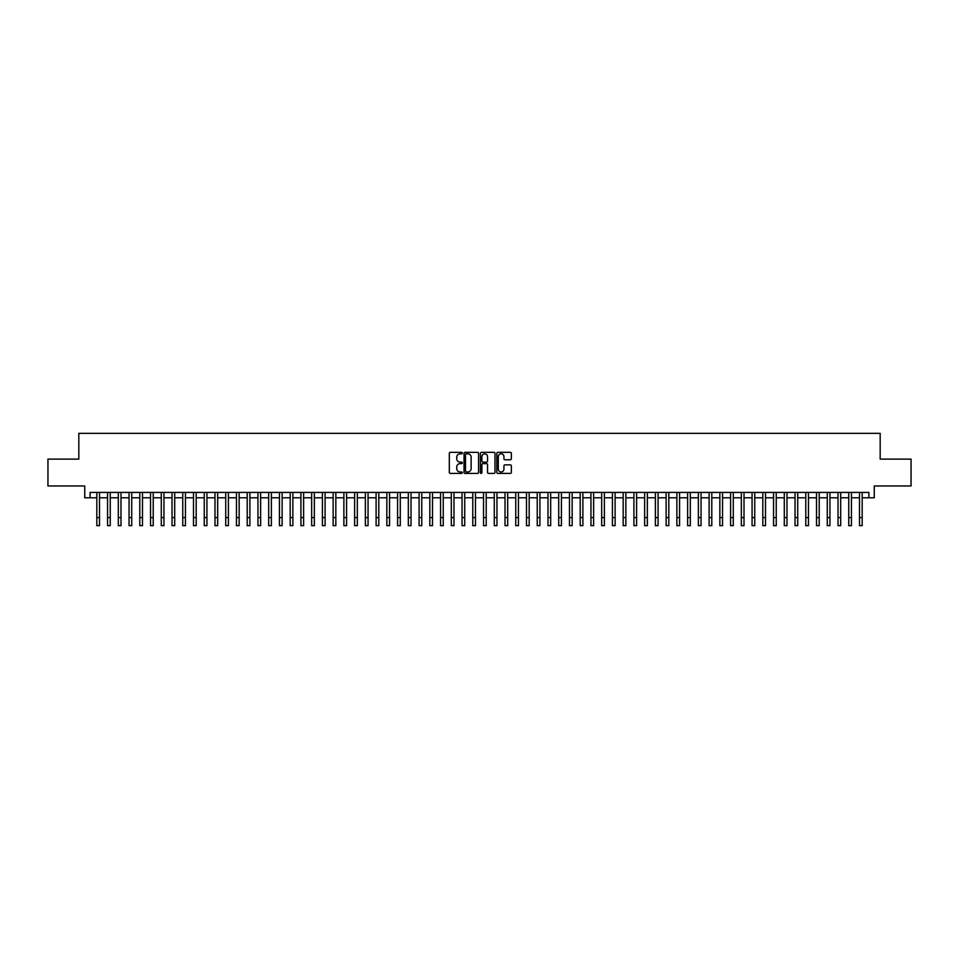 <?xml version="1.0" encoding="UTF-8"?>
<svg xmlns="http://www.w3.org/2000/svg" width="959" height="959" viewBox="0 0 959 959"><rect width="100%" height="100%" fill="white"/><g stroke="black" fill="none" stroke-linecap="round" stroke-linejoin="round"><path stroke-width="1.44" d="M462.31 453.068A0.743 0.743 0 0 0 461.579 452.336L450.37 452.336A1.055 1.055 0 0 0 449.315 453.391L449.315 472.367A1.055 1.055 0 0 0 450.37 473.422L461.579 473.422A0.743 0.743 0 0 0 462.31 472.679A0.743 0.743 0 0 0 461.579 471.948L460.128 471.948A3.368 3.368 0 0 1 456.748 468.567L456.748 466.985A3.368 3.368 0 0 1 460.128 463.617L461.579 463.617A0.743 0.743 0 0 0 462.31 462.873A0.743 0.743 0 0 0 461.579 462.142L460.128 462.142A3.368 3.368 0 0 1 456.748 458.762L456.748 457.179A3.368 3.368 0 0 1 460.128 453.811L461.579 453.811A0.743 0.743 0 0 0 462.31 453.068M510.32 459.769A1.055 1.055 0 0 0 511.363 458.714L511.363 453.391A1.055 1.055 0 0 0 510.32 452.336L497.877 452.336A1.055 1.055 0 0 0 496.822 453.391L496.822 472.367A1.055 1.055 0 0 0 497.877 473.422L510.32 473.422A1.055 1.055 0 0 0 511.363 472.367L511.363 465.93A1.055 1.055 0 0 0 510.32 464.875L504.985 464.875A1.055 1.055 0 0 0 503.931 465.93L503.931 469.119A2.817 2.817 0 0 1 501.113 471.948A2.817 2.817 0 0 1 498.296 469.119L498.296 456.628A2.817 2.817 0 0 1 501.113 453.811A2.817 2.817 0 0 1 503.931 456.628L503.931 458.714A1.055 1.055 0 0 0 504.985 459.769L510.32 459.769M90.11 497.793L90.11 492.423L868.89 492.423L868.89 497.793L874.26 497.793L874.26 485.973L911.05 485.973L911.05 459.121L880.17 459.121L880.17 433.336L78.83 433.336L78.83 459.121L47.95 459.121L47.95 485.973L84.74 485.973L84.74 497.793L96.823 497.793M478.577 453.391A1.055 1.055 0 0 0 477.522 452.336L465.079 452.336A1.055 1.055 0 0 0 464.024 453.391L464.024 472.367A1.055 1.055 0 0 0 465.079 473.422L477.522 473.422A1.055 1.055 0 0 0 478.577 472.367L478.577 453.391M481.478 452.336L493.921 452.336A1.055 1.055 0 0 1 494.976 453.391L494.976 472.367A1.055 1.055 0 0 1 493.921 473.422L488.599 473.422A1.055 1.055 0 0 1 487.544 472.367L487.544 464.671A1.055 1.055 0 0 0 486.489 463.617L482.952 463.617A1.055 1.055 0 0 0 481.897 464.671L481.897 472.679A0.743 0.743 0 0 1 481.166 473.422A0.743 0.743 0 0 1 480.423 472.679L480.423 453.391A1.055 1.055 0 0 1 481.478 452.336M99.508 497.793L107.564 497.793M110.249 497.793L118.305 497.793M120.99 497.793L129.045 497.793M131.731 497.793L139.786 497.793M142.483 497.793L150.539 497.793M153.224 497.793L161.28 497.793M163.965 497.793L172.021 497.793M174.706 497.793L182.761 497.793M185.447 497.793L193.502 497.793M196.187 497.793L204.243 497.793M206.928 497.793L214.984 497.793M217.669 497.793L225.725 497.793M228.41 497.793L236.465 497.793M239.151 497.793L247.206 497.793M249.891 497.793L257.947 497.793M260.632 497.793L268.688 497.793M271.373 497.793L279.441 497.793M282.126 497.793L290.181 497.793M292.867 497.793L300.922 497.793M303.607 497.793L311.663 497.793M314.348 497.793L322.404 497.793M325.089 497.793L333.145 497.793M335.83 497.793L343.885 497.793M346.571 497.793L354.626 497.793M357.311 497.793L365.367 497.793M368.052 497.793L376.108 497.793M378.793 497.793L386.849 497.793M389.534 497.793L397.589 497.793M400.275 497.793L408.33 497.793M411.015 497.793L419.083 497.793M421.768 497.793L429.824 497.793M432.509 497.793L440.565 497.793M443.25 497.793L451.305 497.793M453.991 497.793L462.046 497.793M464.731 497.793L472.787 497.793M475.472 497.793L483.528 497.793M486.213 497.793L494.269 497.793M496.954 497.793L505.009 497.793M507.695 497.793L515.75 497.793M518.435 497.793L526.491 497.793M529.176 497.793L537.232 497.793M539.917 497.793L547.985 497.793M550.67 497.793L558.725 497.793M561.411 497.793L569.466 497.793M572.151 497.793L580.207 497.793M582.892 497.793L590.948 497.793M593.633 497.793L601.689 497.793M604.374 497.793L612.429 497.793M615.115 497.793L623.17 497.793M625.855 497.793L633.911 497.793M636.596 497.793L644.652 497.793M647.337 497.793L655.393 497.793M658.078 497.793L666.133 497.793M668.819 497.793L676.874 497.793M679.559 497.793L687.627 497.793M690.312 497.793L698.368 497.793M701.053 497.793L709.109 497.793M711.794 497.793L719.849 497.793M722.535 497.793L730.59 497.793M733.275 497.793L741.331 497.793M744.016 497.793L752.072 497.793M754.757 497.793L762.813 497.793M765.498 497.793L773.553 497.793M776.239 497.793L784.294 497.793M786.979 497.793L795.035 497.793M797.72 497.793L805.776 497.793M808.461 497.793L816.517 497.793M819.214 497.793L827.269 497.793M829.955 497.793L838.01 497.793M840.695 497.793L848.751 497.793M851.436 497.793L859.492 497.793M862.177 497.793L868.89 497.793M466.242 453.811A0.743 0.743 0 0 0 465.499 454.542L465.499 471.205A0.743 0.743 0 0 0 466.242 471.948L467.764 471.948A3.368 3.368 0 0 0 471.145 468.567L471.145 457.179A3.368 3.368 0 0 0 467.764 453.811L466.242 453.811M487.544 456.688A2.817 2.817 0 0 0 484.715 453.859A2.817 2.817 0 0 0 481.897 456.688L481.897 461.087A1.055 1.055 0 0 0 482.952 462.142L486.489 462.142A1.055 1.055 0 0 0 487.544 461.087L487.544 456.688M96.823 517.608L99.508 517.608L99.508 525.664L96.823 525.664L96.823 492.423M99.508 517.608L99.508 492.423M107.564 525.664L110.249 525.664L107.564 525.664L107.564 492.423M110.249 525.664L110.249 492.423M118.305 525.664L120.99 525.664L118.305 525.664L118.305 492.423M120.99 525.664L120.99 492.423M129.045 525.664L131.731 525.664L129.045 525.664L129.045 492.423M131.731 525.664L131.731 492.423M139.786 525.664L142.483 525.664L139.786 525.664L139.786 492.423M142.483 525.664L142.483 492.423M150.539 525.664L153.224 525.664L150.539 525.664L150.539 492.423M153.224 525.664L153.224 492.423M161.28 525.664L163.965 525.664L161.28 525.664L161.28 492.423M163.965 525.664L163.965 492.423M172.021 525.664L174.706 525.664L172.021 525.664L172.021 492.423M174.706 525.664L174.706 492.423M182.761 525.664L185.447 525.664L182.761 525.664L182.761 492.423M185.447 525.664L185.447 492.423M193.502 525.664L196.187 525.664L193.502 525.664L193.502 492.423M196.187 525.664L196.187 492.423M204.243 525.664L206.928 525.664L204.243 525.664L204.243 492.423M206.928 525.664L206.928 492.423M214.984 525.664L217.669 525.664L214.984 525.664L214.984 492.423M217.669 525.664L217.669 492.423M225.725 525.664L228.41 525.664L225.725 525.664L225.725 492.423M228.41 525.664L228.41 492.423M236.465 525.664L239.151 525.664L236.465 525.664L236.465 492.423M239.151 525.664L239.151 492.423M247.206 525.664L249.891 525.664L247.206 525.664L247.206 492.423M249.891 525.664L249.891 492.423M257.947 525.664L260.632 525.664L257.947 525.664L257.947 492.423M260.632 525.664L260.632 492.423M268.688 525.664L271.373 525.664L268.688 525.664L268.688 492.423M271.373 525.664L271.373 492.423M279.441 525.664L282.126 525.664L279.441 525.664L279.441 492.423M282.126 525.664L282.126 492.423M290.181 525.664L292.867 525.664L290.181 525.664L290.181 492.423M292.867 525.664L292.867 492.423M300.922 525.664L303.607 525.664L300.922 525.664L300.922 492.423M303.607 525.664L303.607 492.423M311.663 525.664L314.348 525.664L311.663 525.664L311.663 492.423M314.348 525.664L314.348 492.423M322.404 525.664L325.089 525.664L322.404 525.664L322.404 492.423M325.089 525.664L325.089 492.423M333.145 525.664L335.83 525.664L333.145 525.664L333.145 492.423M335.83 525.664L335.83 492.423M343.885 525.664L346.571 525.664L343.885 525.664L343.885 492.423M346.571 525.664L346.571 492.423M354.626 525.664L357.311 525.664L354.626 525.664L354.626 492.423M357.311 525.664L357.311 492.423M365.367 525.664L368.052 525.664L365.367 525.664L365.367 492.423M368.052 525.664L368.052 492.423M376.108 525.664L378.793 525.664L376.108 525.664L376.108 492.423M378.793 525.664L378.793 492.423M386.849 525.664L389.534 525.664L386.849 525.664L386.849 492.423M389.534 525.664L389.534 492.423M397.589 525.664L400.275 525.664L397.589 525.664L397.589 492.423M400.275 525.664L400.275 492.423M408.33 525.664L411.015 525.664L408.33 525.664L408.33 492.423M411.015 525.664L411.015 492.423M419.083 525.664L421.768 525.664L419.083 525.664L419.083 492.423M421.768 525.664L421.768 492.423M429.824 525.664L432.509 525.664L429.824 525.664L429.824 492.423M432.509 525.664L432.509 492.423M440.565 525.664L443.25 525.664L440.565 525.664L440.565 492.423M443.25 525.664L443.25 492.423M451.305 525.664L453.991 525.664L451.305 525.664L451.305 492.423M453.991 525.664L453.991 492.423M462.046 525.664L464.731 525.664L462.046 525.664L462.046 492.423M464.731 525.664L464.731 492.423M472.787 525.664L475.472 525.664L472.787 525.664L472.787 492.423M475.472 525.664L475.472 492.423M483.528 525.664L486.213 525.664L483.528 525.664L483.528 492.423M486.213 525.664L486.213 492.423M494.269 525.664L496.954 525.664L494.269 525.664L494.269 492.423M496.954 525.664L496.954 492.423M505.009 525.664L507.695 525.664L505.009 525.664L505.009 492.423M507.695 525.664L507.695 492.423M515.75 525.664L518.435 525.664L515.75 525.664L515.75 492.423M518.435 525.664L518.435 492.423M526.491 525.664L529.176 525.664L526.491 525.664L526.491 492.423M529.176 525.664L529.176 492.423M537.232 525.664L539.917 525.664L537.232 525.664L537.232 492.423M539.917 525.664L539.917 492.423M547.985 525.664L550.67 525.664L547.985 525.664L547.985 492.423M550.67 525.664L550.67 492.423M558.725 525.664L561.411 525.664L558.725 525.664L558.725 492.423M561.411 525.664L561.411 492.423M569.466 525.664L572.151 525.664L569.466 525.664L569.466 492.423M572.151 525.664L572.151 492.423M580.207 525.664L582.892 525.664L580.207 525.664L580.207 492.423M582.892 525.664L582.892 492.423M590.948 525.664L593.633 525.664L590.948 525.664L590.948 492.423M593.633 525.664L593.633 492.423M601.689 525.664L604.374 525.664L601.689 525.664L601.689 492.423M604.374 525.664L604.374 492.423M612.429 525.664L615.115 525.664L612.429 525.664L612.429 492.423M615.115 525.664L615.115 492.423M623.17 525.664L625.855 525.664L623.17 525.664L623.17 492.423M625.855 525.664L625.855 492.423M633.911 525.664L636.596 525.664L633.911 525.664L633.911 492.423M636.596 525.664L636.596 492.423M644.652 525.664L647.337 525.664L644.652 525.664L644.652 492.423M647.337 525.664L647.337 492.423M655.393 525.664L658.078 525.664L655.393 525.664L655.393 492.423M658.078 525.664L658.078 492.423M666.133 525.664L668.819 525.664L666.133 525.664L666.133 492.423M668.819 525.664L668.819 492.423M676.874 525.664L679.559 525.664L676.874 525.664L676.874 492.423M679.559 525.664L679.559 492.423M687.627 525.664L690.312 525.664L687.627 525.664L687.627 492.423M690.312 525.664L690.312 492.423M698.368 525.664L701.053 525.664L698.368 525.664L698.368 492.423M701.053 525.664L701.053 492.423M709.109 525.664L711.794 525.664L709.109 525.664L709.109 492.423M711.794 525.664L711.794 492.423M719.849 525.664L722.535 525.664L719.849 525.664L719.849 492.423M722.535 525.664L722.535 492.423M730.59 525.664L733.275 525.664L730.59 525.664L730.59 492.423M733.275 525.664L733.275 492.423M741.331 525.664L744.016 525.664L741.331 525.664L741.331 492.423M744.016 525.664L744.016 492.423M752.072 525.664L754.757 525.664L752.072 525.664L752.072 492.423M754.757 525.664L754.757 492.423M762.813 525.664L765.498 525.664L762.813 525.664L762.813 492.423M765.498 525.664L765.498 492.423M773.553 525.664L776.239 525.664L773.553 525.664L773.553 492.423M776.239 525.664L776.239 492.423M784.294 525.664L786.979 525.664L784.294 525.664L784.294 492.423M786.979 525.664L786.979 492.423M795.035 525.664L797.72 525.664L795.035 525.664L795.035 492.423M797.72 525.664L797.72 492.423M805.776 525.664L808.461 525.664L805.776 525.664L805.776 492.423M808.461 525.664L808.461 492.423M816.517 525.664L819.214 525.664L816.517 525.664L816.517 492.423M819.214 525.664L819.214 492.423M827.269 525.664L829.955 525.664L827.269 525.664L827.269 492.423M829.955 525.664L829.955 492.423M838.01 525.664L840.695 525.664L838.01 525.664L838.01 492.423M840.695 525.664L840.695 492.423M848.751 525.664L851.436 525.664L848.751 525.664L848.751 492.423M851.436 525.664L851.436 492.423M859.492 525.664L862.177 525.664L859.492 525.664L859.492 492.423M862.177 525.664L862.177 492.423M107.564 517.608L110.249 517.608M118.305 517.608L120.99 517.608M129.045 517.608L131.731 517.608M139.786 517.608L142.483 517.608M150.539 517.608L153.224 517.608M161.28 517.608L163.965 517.608M172.021 517.608L174.706 517.608M182.761 517.608L185.447 517.608M193.502 517.608L196.187 517.608M204.243 517.608L206.928 517.608M214.984 517.608L217.669 517.608M225.725 517.608L228.41 517.608M236.465 517.608L239.151 517.608M247.206 517.608L249.891 517.608M257.947 517.608L260.632 517.608M268.688 517.608L271.373 517.608M279.441 517.608L282.126 517.608M290.181 517.608L292.867 517.608M300.922 517.608L303.607 517.608M311.663 517.608L314.348 517.608M322.404 517.608L325.089 517.608M333.145 517.608L335.83 517.608M343.885 517.608L346.571 517.608M354.626 517.608L357.311 517.608M365.367 517.608L368.052 517.608M376.108 517.608L378.793 517.608M386.849 517.608L389.534 517.608M397.589 517.608L400.275 517.608M408.33 517.608L411.015 517.608M419.083 517.608L421.768 517.608M429.824 517.608L432.509 517.608M440.565 517.608L443.25 517.608M451.305 517.608L453.991 517.608M462.046 517.608L464.731 517.608M472.787 517.608L475.472 517.608M483.528 517.608L486.213 517.608M494.269 517.608L496.954 517.608M505.009 517.608L507.695 517.608M515.75 517.608L518.435 517.608M526.491 517.608L529.176 517.608M537.232 517.608L539.917 517.608M547.985 517.608L550.67 517.608M558.725 517.608L561.411 517.608M569.466 517.608L572.151 517.608M580.207 517.608L582.892 517.608M590.948 517.608L593.633 517.608M601.689 517.608L604.374 517.608M612.429 517.608L615.115 517.608M623.17 517.608L625.855 517.608M633.911 517.608L636.596 517.608M644.652 517.608L647.337 517.608M655.393 517.608L658.078 517.608M666.133 517.608L668.819 517.608M676.874 517.608L679.559 517.608M687.627 517.608L690.312 517.608M698.368 517.608L701.053 517.608M709.109 517.608L711.794 517.608M719.849 517.608L722.535 517.608M730.59 517.608L733.275 517.608M741.331 517.608L744.016 517.608M752.072 517.608L754.757 517.608M762.813 517.608L765.498 517.608M773.553 517.608L776.239 517.608M784.294 517.608L786.979 517.608M795.035 517.608L797.72 517.608M805.776 517.608L808.461 517.608M816.517 517.608L819.214 517.608M827.269 517.608L829.955 517.608M838.01 517.608L840.695 517.608M848.751 517.608L851.436 517.608M859.492 517.608L862.177 517.608"/></g></svg>

